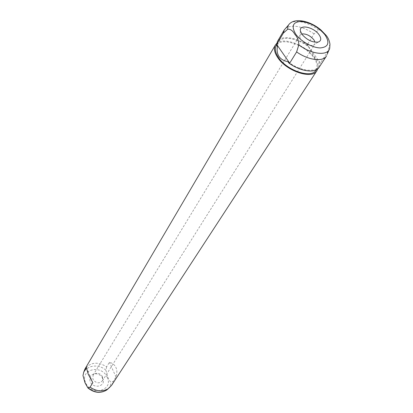 <?xml version="1.0" encoding="UTF-8"?>
<svg xmlns="http://www.w3.org/2000/svg" width="413" height="413" viewBox="0 0 413 413"><rect width="100%" height="100%" fill="white"/><g stroke="black" fill="none" stroke-linecap="round" stroke-linejoin="round"><path stroke-width="0.31" stroke-dasharray="2.06 1.55" d="M102.77 378.504L102.692 378.329C101.092 375.381 98.619 373.848 95.269 373.729C90.653 374.441 88.955 377.048 90.184 381.55C93.297 389.583 106.528 386.274 102.77 378.504M102.538 376.878L102.476 376.744C101.252 374.488 99.352 373.311 96.781 373.218L94.608 373.77L93.075 375.205L92.904 379.196C95.878 383.331 99.027 383.92 102.347 380.951L102.538 376.878M301.722 33.949L299.983 35.105L299.724 37.077L300.896 39.545C304.67 43.85 308.754 45.797 313.152 45.394L314.804 44.284L315.062 42.214M106.637 366.801L105.857 370.187L107.881 377.224C108.8 379.795 109.904 381.498 111.19 382.335L113.11 381.504L116.001 377.064C117.142 373.429 117.132 370.265 115.965 367.565C114.737 364.906 112.563 363.146 109.45 362.289L106.637 366.801C97.736 361.396 90.514 362.124 84.97 368.995M317.705 68.878C318.506 65.6 317.396 61.826 314.381 57.546C306.038 45.213 283.432 36.628 276.669 43.448M316.022 70.184C317.964 66.839 317.169 62.626 313.643 57.546C304.985 44.63 280.695 36.643 276.251 45.538M320.927 29.979L318.599 29.979L314.117 33.783L307.257 44.79L308.547 46.814C297.597 38.063 281.805 35.42 278.305 42.054L277.443 46.499M308.547 46.814L314.241 56.607C316.105 59.193 317.747 60.85 319.166 61.583L320.38 63.034L327.504 52.09L329.961 44.129M111.515 385.443L113.11 381.504M326.44 56.08L327.313 54.026L327.504 52.09M314.117 33.783C302.032 26.127 292.559 24.279 285.698 28.239M307.566 45.456C296.209 37.082 280.933 34.94 277.417 41.543M319.084 67.36L320.168 62.977M287.98 61.682C299.002 70.561 314.691 73.07 318.232 66.792L319.166 61.583M320.38 63.034L307.257 44.79M116.001 377.064L109.45 362.289M92.837 382.696L86.394 367.611M107.22 377.425C101.99 363.998 79.466 369.134 85.62 382.655C90.989 396.537 113.751 390.713 107.22 377.425M105.857 370.187C97.85 362.748 83.87 365.866 82.987 375.587M318.599 29.979C308.666 22.292 294.892 19.065 289.905 23.458L288.604 24.935M108.17 388.772L110.23 385.825L111.19 382.335M328.97 49.952L329.719 48.13L329.796 45.162M96.781 373.218L95.269 373.729M102.476 376.744L102.692 378.329M102.347 380.951L314.804 44.284M313.152 45.394L318.16 42.085M276.493 45.125L278.305 42.054M316.27 69.807L318.232 66.792M299.724 37.077L300.463 31.12M93.075 375.205L299.983 35.105"/><path stroke-width="0.62" d="M315.062 42.214L313.865 39.756C310.142 35.533 306.095 33.592 301.722 33.949M302.006 34.356C306.998 40.02 312.383 42.596 318.16 42.085C321.273 40.949 321.562 38.497 319.037 34.718C313.715 26.897 298.553 23.861 300.463 31.12L302.006 34.356M90.08 387.172L87.85 387.905L85.001 382.758L82.987 375.587L83.715 372.159L86.394 367.611L88.175 374.121L92.837 382.696L90.08 387.172C96.451 391.447 102.512 391.952 108.273 388.69L111.515 385.443L316.869 70.752L317.705 68.878M276.669 43.448L275.368 45.032C273.576 48.321 274.356 52.487 277.696 57.531C286.441 71.212 312.228 79.73 316.869 70.752M275.368 45.032L84.97 368.995L83.715 372.159M276.493 45.125L276.251 45.538C274.531 48.693 275.275 52.694 278.486 57.531C286.875 70.638 311.572 78.795 316.022 70.184L316.27 69.807M279.069 56.56C277.247 53.855 276.705 50.505 277.443 46.499L276.478 45.105L276.679 44.428L283.339 33.112L287.722 29.194C290.54 29.055 292.905 30.768 294.81 34.341C297.308 36.907 298.651 40.391 298.831 44.8L296.627 51.919C308.191 60.205 322.976 62.126 326.44 56.08L319.084 67.36C315.522 73.576 300.421 71.588 288.976 63.112L287.98 61.682C283.912 60.938 280.943 59.229 279.069 56.56M298.831 44.8C311.288 54.63 328.454 56.266 329.719 48.13L329.961 44.129C329.337 40.355 327.943 37.309 325.774 34.991L320.927 29.979C311.242 21.595 296.389 17.568 289.905 23.458C288.248 24.842 287.52 26.757 287.722 29.194M288.604 24.935L284.242 29.932L283.339 33.112M284.242 29.932L277.417 41.543L276.478 45.105M296.627 51.919L289.694 63.168L288.976 63.112M289.694 63.168L276.679 44.428M325.01 34.842C318.351 27 310.364 22.539 301.056 21.45C292.786 21.951 291.026 26.21 295.78 34.227C300.855 41.414 312.527 47.913 320.328 47.918C328.443 47.097 330.002 42.74 325.01 34.842M88.232 387.988C94.427 392.732 100.493 393.47 106.43 390.197L108.17 388.772M87.85 387.905C93.994 392.877 100.189 393.641 106.43 390.197L108.273 388.69M328.97 49.952L327.313 54.026"/></g></svg>
